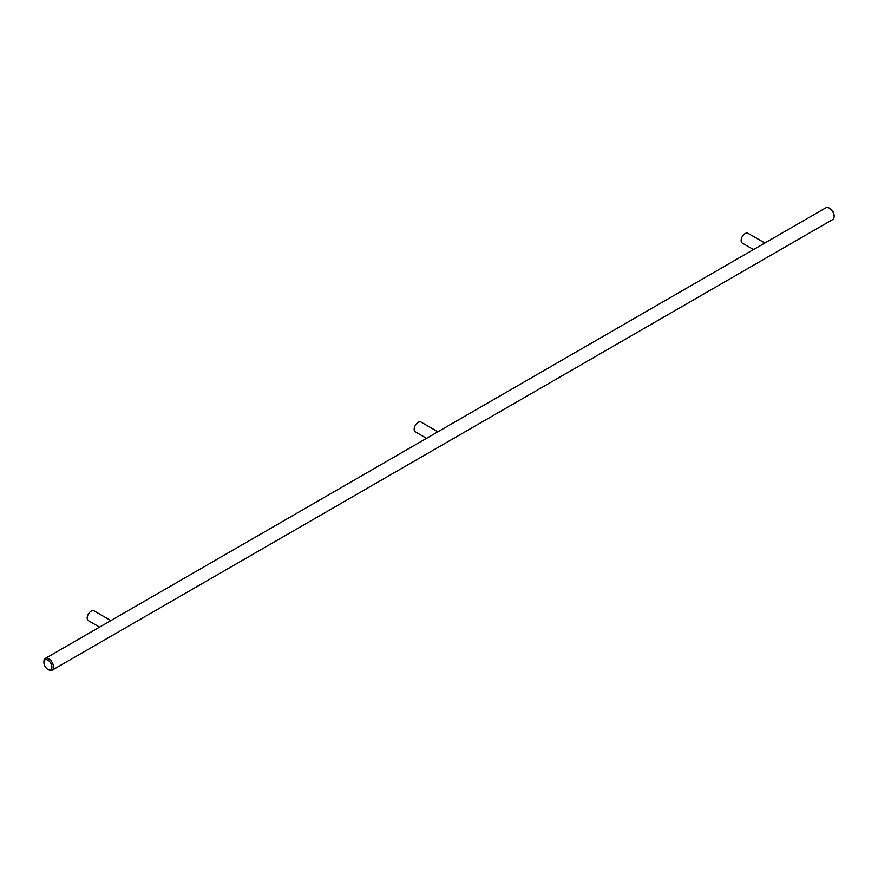 <?xml version="1.0" encoding="UTF-8"?>
<svg xmlns="http://www.w3.org/2000/svg" width="878" height="878" viewBox="0 0 878 878"><rect width="100%" height="100%" fill="white"/><g stroke="black" fill="none" stroke-linecap="round" stroke-linejoin="round"><path stroke-width="1.32" d="M43.9 662.484L43.9 661.562A6.804 3.929 60 0 1 45.305 658.445L825.891 207.779A6.804 3.929 60 0 1 829.293 208.119L830.094 208.58A5.663 3.271 60 0 1 834.1 215.516L834.1 216.438A6.804 3.929 60 0 1 832.695 219.555L52.109 670.221A6.804 3.929 60 0 1 48.707 669.881L47.906 669.42A5.663 3.271 60 0 1 43.9 662.484A5.663 3.271 60 0 1 47.906 660.168A5.663 3.271 60 0 1 51.912 667.104A5.663 3.271 60 0 1 47.906 669.42M45.305 658.445A6.804 3.929 60 0 1 50.551 660.267A6.804 3.929 60 0 1 53.514 667.104A6.804 3.929 60 0 1 52.109 670.221M764.848 243.019L747.979 233.285A5.663 3.271 120 0 0 743.611 234.799A5.663 3.271 120 0 0 741.131 240.506A5.663 3.271 120 0 0 742.305 243.096L753.511 249.561M110.891 620.581L94.012 610.847A5.663 3.271 120 0 0 89.655 612.361A5.663 3.271 120 0 0 87.174 618.068A5.663 3.271 120 0 0 88.349 620.658L99.554 627.122M437.87 431.8L421.001 422.066A5.663 3.271 120 0 0 416.633 423.58A5.663 3.271 120 0 0 414.153 429.287A5.663 3.271 120 0 0 415.327 431.877L426.532 438.341M829.293 208.119A6.804 3.929 60 0 1 834.1 216.438"/></g></svg>
